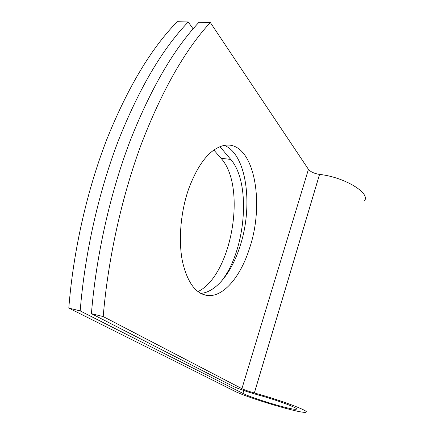 <?xml version="1.0" encoding="UTF-8"?>
<svg xmlns="http://www.w3.org/2000/svg" width="434" height="434" viewBox="0 0 434 434"><rect width="100%" height="100%" fill="white"/><g stroke="black" fill="none" stroke-linecap="round" stroke-linejoin="round"><path stroke-width="0.65" d="M188.687 188.828C180.593 212.009 178.244 240.447 182.464 261.485C187.504 283.022 196.097 294.393 208.233 295.581C224.188 296.666 240.989 275.753 249.593 248.102C265.451 201.631 253.521 139.569 224.08 145.433C210.224 148.629 198.425 163.092 188.687 188.828M200.676 293.395C216.159 292.353 231.767 272.346 239.969 246.409C253.331 206.622 247.049 154.455 224.324 145.385M219.935 146.659L230.742 159.43C251.742 183.3 245.677 251.541 221.123 281.574M204.951 294.881L204.669 294.995M193.092 28.845L188.226 21.971C162.462 48.803 139.2 88.297 118.428 140.453C98.67 191.991 84.852 252.979 80.187 310.896L242.921 393.383C252.615 398.553 294.458 410.955 296.389 409.159C299.324 408.421 276.805 399.996 258.094 394.945L258.062 394.935C246.935 391.788 238.499 388.869 232.754 386.173L91.411 313.663C96.223 255.279 110.09 193.743 129.782 141.744C150.468 89.122 173.546 49.286 199.022 22.242L210.338 22.519C185.177 49.791 162.294 89.984 141.701 143.101C122.09 195.582 108.169 257.698 103.194 316.57L241.906 388.669C244.684 389.982 248.828 391.419 254.335 392.976L254.362 392.982C279.599 399.774 309.974 411.15 306.019 412.126C303.301 414.503 247.733 398.043 234.365 391.023L68.805 308.086L80.187 310.896M210.338 22.519L308.444 169.341C310.598 171.875 314.292 173.567 319.532 174.414L319.56 174.419C343.826 176.953 370.213 192.723 364.679 200.546M213.848 150.034L221.009 158.28C247.136 186.587 231.789 275.351 197.931 291.626M188.226 21.971L177.246 21.7C151.206 48.31 127.759 87.456 106.91 139.146C87.082 190.217 73.313 250.646 68.805 308.086M91.411 313.663L103.194 316.57M243.783 390.529L242.921 393.383M308.444 169.341L241.906 388.669M319.532 174.414L254.335 392.976M319.56 174.419L254.362 392.982M230.742 159.43L221.009 158.28M203.052 294.474L208.233 295.581M296.482 408.823L296.389 409.159"/></g></svg>
